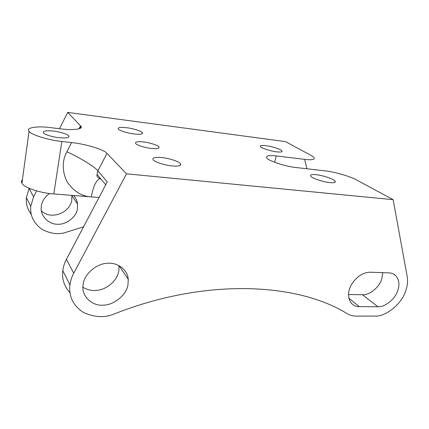 <?xml version="1.0" encoding="UTF-8"?>
<svg xmlns="http://www.w3.org/2000/svg" width="429" height="429" viewBox="0 0 429 429"><rect width="100%" height="100%" fill="white"/><g stroke="black" fill="none" stroke-linecap="round" stroke-linejoin="round"><path stroke-width="0.64" d="M143.517 141.945C149.533 142.546 158.253 145.393 158.886 146.922C159.561 148.493 156.993 148.992 151.18 148.429C145.131 147.86 136.218 144.943 135.634 143.436C135.001 141.838 137.629 141.339 143.517 141.945M53.582 131.108C59.787 131.73 68.088 134.341 68.817 135.896C69.552 137.741 66.216 138.331 58.811 137.661C52.569 137.06 44.085 134.411 43.361 132.845C42.696 130.968 46.101 130.384 53.582 131.108M126.727 127.735C132.974 128.421 141.833 131.258 142.396 132.706C143.002 134.213 140.235 134.636 134.105 133.982C127.821 133.322 118.758 130.421 118.243 128.99C117.691 127.456 120.522 127.043 126.727 127.735M162.001 157.588C169.112 158.215 179.638 161.744 180.529 163.733C181.462 165.75 178.561 166.473 171.825 165.9C164.682 165.326 153.866 161.701 153.056 159.733C152.182 157.674 155.164 156.96 162.001 157.588M316.152 174.7C322.764 175.305 334.266 179.22 335.135 181.188C335.81 182.55 334.052 183.033 329.853 182.62C323.209 182.062 311.422 178.014 310.703 176.115C310.044 174.721 311.862 174.249 316.152 174.7M266.007 145.704C271.889 146.364 281.451 149.48 281.987 150.911C282.47 152 280.679 152.311 276.614 151.834C270.704 151.206 260.939 148 260.5 146.611C260.044 145.506 261.878 145.2 266.007 145.704M73.649 195.506C75.895 198.048 77.204 200.895 77.569 204.043L77.461 208.558C76.641 216.64 66.522 224.85 57.754 224.228C49.26 224.614 40.272 216.211 41.2 207.545L41.35 206.017C42.021 201.206 44.75 197.034 49.544 193.495M71.852 195.361L71.793 199.994C70.206 212.891 50.622 220.554 41.345 210.677M388.931 272.871C391.361 272.919 393.522 273.745 395.42 275.338C399.04 279.274 399.855 284.239 397.876 290.24C395.71 298.525 384.936 307.459 377.911 306.751L359.346 306.644C356.193 306.681 353.485 305.502 351.233 303.11C347.495 297.485 347.688 291.093 351.807 283.923C357.164 276.217 363.299 272.318 370.222 272.222L388.931 272.871M348.509 294.509L362.441 294.728C369.337 295.49 379.799 286.862 381.826 278.791L382.775 272.656M127.949 284.861C126.635 294.744 113.867 305.341 103.035 305.158C92.503 306.188 81.558 296.536 82.969 285.853L83.21 283.971C84.282 274.485 96.058 263.803 106.88 263.32C116.768 261.974 127.665 269.305 128.255 279.349L127.949 284.861M82.91 287.253C89.447 291.184 96.563 291.564 104.263 288.406C112.446 284.223 117.305 278.448 118.828 271.08L119.08 265.621M405.877 290.401C402.45 303.239 385.837 317.063 374.882 316.076L356.36 316.114C353.008 316.114 350.016 315.347 347.377 313.824C298.568 283.21 207.068 277.295 114.441 313.878C105.18 317.894 94.938 317.492 83.719 312.671C73.236 305.797 68.64 296.562 69.932 284.969C70.576 280.582 71.841 276.662 73.74 273.214L126.517 173.815L393.141 199.673L407.191 276.571C407.941 280.893 407.502 285.505 405.877 290.401M59.443 128.716L67.728 112.409L80.984 126.362C83.483 129.22 72.56 130.507 59.98 128.78L50.831 127.66C37.543 125.756 25.209 127.633 29.059 131.301C30.577 134.609 48.665 140.235 61.846 141.468L71.563 142.578C85.425 143.897 104.306 149.619 106.971 153.4L126.517 173.815M99.008 197.506L53.802 193.935C40.862 193.264 23.284 187.339 21.922 183.226C21.155 181.993 21.316 180.84 22.399 179.751M106.971 153.4L97.866 170.801L107.261 181.853L66.425 259.314C64.613 262.634 63.406 266.414 62.806 270.656C61.733 278.759 64.114 286.143 69.965 292.803M67.728 112.409L285.457 141.613L311.175 155.48L313.738 157.212C315.508 159.518 312.462 160.237 304.606 159.374L276.265 155.915C268.988 155.078 265.808 155.727 266.725 157.867C267.599 160.537 285.451 166.538 295.956 167.524L325.262 170.887C333.971 171.67 350.804 176.544 356.778 180.067L393.141 199.673M83.553 226.818L67.197 231.928C59.76 234.835 51.475 234.052 42.342 229.579C33.784 223.461 29.923 215.696 30.754 206.295L33.569 196.873L36.615 190.9M31.296 214.564C27.365 209.132 25.735 203.459 26.4 197.549L29.161 188.288M304.606 159.374L306.966 168.785M99.453 178.834C95.796 180.941 93.104 186.964 91.366 196.906C81.59 196.343 73.45 191.237 66.94 181.59C62.039 170.898 62.007 160.961 66.838 151.786L71.563 142.578M61.846 141.468L53.802 193.935M66.425 259.314L73.74 273.214M66.838 151.786C78.705 156.934 95.217 167.026 97.866 170.801L97.088 174.437L105.722 184.781M29.108 188.395L33.569 196.873M348.836 298.155L359.346 306.644M362.441 294.728L377.911 306.751M78.984 128.823L80.545 125.794M274.646 162.28L276.265 155.915M100.113 178.711L100.681 178.743M158.644 148.128L158.886 146.922M68.613 137.189L68.817 135.896M142.192 133.773L142.396 132.706M180.175 165.428L180.529 163.733M334.776 182.443L335.135 181.188M281.767 151.769L281.987 150.911M395.42 275.338L393.484 274.008M30.754 206.295L26.4 197.549M128.255 279.349L119.09 265.739M62.806 270.656L69.932 284.969M77.569 204.043L71.884 195.592M29.059 131.301L21.922 183.226M79.885 128.502L80.984 126.362M97.088 174.437C96.434 176.432 97.651 177.896 100.751 178.823"/></g></svg>
